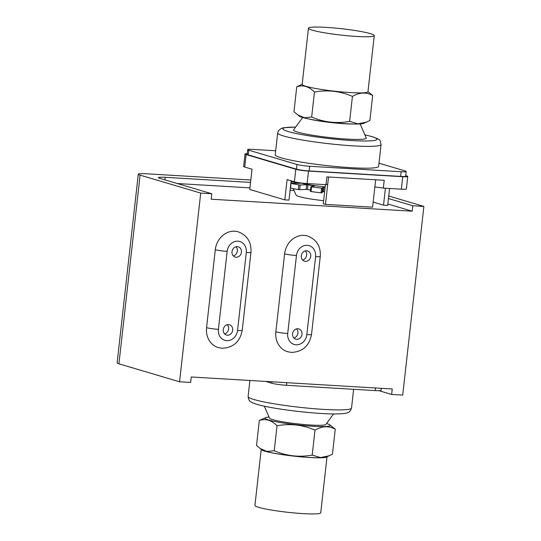 <?xml version="1.0" encoding="UTF-8"?>
<svg xmlns="http://www.w3.org/2000/svg" width="541" height="541" viewBox="0 0 541 541"><rect width="100%" height="100%" fill="white"/><g stroke="black" fill="none" stroke-linecap="round" stroke-linejoin="round"><path stroke-width="0.81" d="M381.29 388.323L381.067 390.304A11.036 1.062 -173.6 0 1 375.217 390.588L286.507 385.293A11.036 1.062 -173.6 0 1 271.69 383.204L265.699 381.425M269.06 417.057A32.791 3.158 6.4 0 0 265.563 417.632L259.322 420.506L256.515 445.486L261.945 449.875A32.791 3.158 6.4 0 0 309.33 457.449A32.791 3.158 6.4 0 0 326.203 457.084L332.445 454.21L335.251 429.229L329.814 424.841A32.791 3.158 6.4 0 0 326.534 423.508M259.957 448.428L266.936 451.451L274.233 450.734C286.426 456.022 299.078 457.476 312.198 455.096L320.407 457.564L329.219 455.793M261.222 449.348L254.933 505.402A33.109 3.192 6.4 0 0 258.726 507.35A33.109 3.192 6.4 0 0 295.569 513.071A33.109 3.192 6.4 0 0 320.739 512.78L327.028 456.732M261.235 449.361A33.109 3.192 6.4 0 0 265.029 451.214A33.109 3.192 6.4 0 0 301.378 456.888A33.109 3.192 6.4 0 0 327.007 456.739M265.563 417.632A32.791 3.158 6.4 0 0 278.365 422.19A32.791 3.158 6.4 0 0 312.826 426.267A32.791 3.158 6.4 0 0 329.814 424.841M259.322 420.506C265.638 418.409 271.541 420.161 277.033 425.753C290.091 423.36 302.744 424.813 314.997 430.115C322.166 425.977 328.914 425.686 335.251 429.229M264.333 406.176L269.526 418.132A28.375 2.732 6.4 0 0 272.752 419.647A28.375 2.732 6.4 0 0 303.569 424.482A28.375 2.732 6.4 0 0 325.844 424.448L333.56 413.939M277.033 425.753L274.233 450.734M314.997 430.115L312.198 455.096M232.008 251.653A5.363 4.693 106.5 0 0 235.2 257.076A5.363 4.693 106.5 0 0 241.435 252.214A5.363 4.693 106.5 0 0 238.243 246.797A5.363 4.693 106.5 0 0 232.008 251.653M233.32 255.907A5.363 4.693 106.5 0 0 237.343 251.004A5.363 4.693 106.5 0 0 236.032 246.75M223.264 329.625A5.363 4.693 106.5 0 0 226.456 335.041A5.363 4.693 106.5 0 0 232.691 330.186A5.363 4.693 106.5 0 0 229.499 324.762A5.363 4.693 106.5 0 0 223.264 329.625M224.576 333.878A5.363 4.693 106.5 0 0 228.6 328.975A5.363 4.693 106.5 0 0 227.288 324.722M218.415 329.334L227.159 251.362A10.881 9.522 -73.5 0 1 237.932 241.171A10.881 9.522 -73.5 0 1 246.29 252.505A8.832 0.852 6.4 0 0 250.97 252.275C251.538 242.185 247.291 235.369 238.229 231.825A19.706 17.251 106.5 0 0 215.304 249.685L206.561 327.657A19.706 17.251 106.5 0 0 218.287 347.586L222.155 348.269C233.347 347.714 240.035 341.709 242.226 330.247A8.832 0.852 6.4 0 1 237.54 330.477A10.881 9.522 -73.5 0 1 226.774 340.668A10.881 9.522 -73.5 0 1 218.415 329.334A8.832 0.852 -173.6 0 1 206.561 327.657M302.176 84.268L296.752 86.79C303.068 84.694 308.972 86.445 314.463 92.038C327.521 89.644 340.174 91.098 352.428 96.399C359.596 92.261 366.345 91.97 372.681 95.514L367.975 91.652M312.252 30.174A33.109 3.192 6.4 0 0 349.087 35.889A33.109 3.192 6.4 0 0 374.264 35.598A33.109 3.192 6.4 0 0 370.47 33.65A33.109 3.192 6.4 0 0 333.635 27.929A33.109 3.192 6.4 0 0 308.458 28.22A33.109 3.192 6.4 0 0 312.252 30.174M308.458 28.22L302.162 84.355A33.109 3.192 6.4 0 0 305.956 86.31A33.109 3.192 6.4 0 0 342.791 92.024A33.109 3.192 6.4 0 0 367.968 91.74L374.264 35.598M296.752 86.79L293.952 111.771L299.383 116.159A32.791 3.158 6.4 0 0 346.761 123.74A32.791 3.158 6.4 0 0 363.633 123.368L369.882 120.494L372.681 95.514M297.388 114.712L304.367 117.735L311.663 117.018C323.856 122.313 336.509 123.761 349.628 121.38L357.838 123.848L366.656 122.077M309.08 119.04A28.375 2.732 6.4 0 0 353.53 124.024M302.662 117.492L293.635 129.786A36.578 3.523 6.4 0 0 297.746 132.132A36.578 3.523 6.4 0 0 339.417 138.53A36.578 3.523 6.4 0 0 366.216 137.928L360.137 123.943M381.08 144.528L378.632 166.358A52.024 5.011 -173.6 0 1 339.079 166.811A52.024 5.011 -173.6 0 1 281.192 157.83A52.024 5.011 -173.6 0 1 275.227 154.76L277.675 132.93A52.024 5.011 6.4 0 0 283.64 136.001A52.024 5.011 6.4 0 0 341.527 144.981A52.024 5.011 6.4 0 0 381.08 144.528C379.626 139.652 382.041 140.376 372.303 136.677L364.871 134.824M298.341 189.566L298.862 184.887L300.181 185.008L299.653 189.688L298.341 189.566A46.506 4.484 -173.6 0 1 290.524 188.065L290.341 188.018M306.693 184.724L307.964 184.833L307.444 189.512L306.165 189.404L306.693 184.724L300.181 185.008M321.043 192.826L321.57 188.146L322.564 188.173L322.037 192.853L321.043 192.826A46.506 4.484 -173.6 0 1 311.028 191.548L310.392 191.358M323.031 187.03L323.985 187.051L323.457 191.73L322.51 191.71L323.031 187.03L322.564 188.173M323.619 200.684A26.8 2.583 -173.6 0 1 296.123 195.152L293.215 188.613M324.607 191.852A32.318 3.111 -173.6 0 1 323.457 191.73M310.5 190.006A32.318 3.111 -173.6 0 1 307.444 189.512M301.317 255.792A5.363 4.693 106.5 0 0 304.502 261.208A5.363 4.693 106.5 0 0 310.737 256.353A5.363 4.693 106.5 0 0 307.552 250.929A5.363 4.693 106.5 0 0 301.317 255.792M302.622 260.045A5.363 4.693 106.5 0 0 306.646 255.142A5.363 4.693 106.5 0 0 305.334 250.889M292.566 333.763A5.363 4.693 106.5 0 0 295.758 339.18A5.363 4.693 106.5 0 0 301.993 334.324A5.363 4.693 106.5 0 0 298.801 328.901A5.363 4.693 106.5 0 0 292.566 333.763M293.878 338.017A5.363 4.693 106.5 0 0 297.902 333.114A5.363 4.693 106.5 0 0 296.59 328.86M406.176 171.49L405.655 176.163A9.461 0.913 -173.6 0 1 400.638 176.407L401.158 171.734A9.461 0.913 6.4 0 0 406.176 171.49A9.461 0.913 6.4 0 0 405.094 170.929L378.984 163.193M275.68 150.763L252.701 149.39A9.461 0.913 6.4 0 0 247.683 149.634A9.461 0.913 6.4 0 0 248.765 150.195L296.982 164.478A9.461 0.913 6.4 0 0 309.682 166.27L309.154 170.949L400.638 176.407M309.154 170.949A9.461 0.913 -173.6 0 1 296.454 169.15L296.982 164.478M248.765 150.195L248.245 154.875L296.454 169.15M248.245 154.875A9.461 0.913 -173.6 0 1 247.156 154.313L247.683 149.634M247.23 153.678A9.461 0.913 6.4 0 0 245.039 154.016A9.461 0.913 6.4 0 0 246.128 154.57L295.799 169.286A9.461 0.913 6.4 0 0 308.498 171.084L402.754 176.711A9.461 0.913 6.4 0 0 407.772 176.467A9.461 0.913 6.4 0 0 406.683 175.906L405.716 175.615M385.422 188.234L383.522 205.174L387.681 205.424L389.581 188.478M375.664 179.801L372.593 207.183L325.466 204.37L328.543 176.988M308.498 171.084L307.099 183.555L326.007 184.684L326.886 176.887L384.211 180.309L383.332 188.106L401.354 189.181L402.754 176.711M246.128 154.57L244.728 167.047L252.032 169.211L249.759 189.485L284.823 199.872L288.982 200.116L291.146 180.795M373.162 202.104L383.522 205.174M325.418 184.65L323.275 203.72L325.466 204.37M307.099 183.555A9.461 0.913 -173.6 0 1 294.399 181.762L287.095 179.598L284.823 199.872M412.181 211.206L412.79 205.749L423.88 206.412L402.714 395.099L391.63 394.436L392.239 388.979L191.264 376.982L190.648 382.44L179.558 381.777L200.725 193.09L211.815 193.752L211.2 199.21L412.181 211.206L387.843 203.998M294.054 190.506L290.084 190.27M249.935 187.869L177.333 183.534M325.161 186.915A29.599 2.854 -173.6 0 1 299.7 182.79M298.862 184.887A46.506 4.484 -173.6 0 1 291.051 183.385L290.524 188.065M313.902 186.077L313.936 185.766A32.318 3.111 -173.6 0 1 307.964 184.833M313.936 185.766L314.531 185.948L310.872 186.706L311.555 186.868L311.028 191.548M321.57 188.146A46.506 4.484 -173.6 0 1 311.555 186.868M325.134 187.179A32.318 3.111 -173.6 0 1 323.985 187.051M292.133 181.093L291.126 180.998M294.946 183.345L295.075 182.209L291.017 181.965M295.075 182.209L296.333 182.385L296.218 183.365M300.113 183.446L300.127 183.325A32.318 3.111 -173.6 0 1 296.333 182.385M300.127 183.325L290.869 183.264M299.653 189.688L306.165 189.404M322.037 192.853L322.51 191.71M287.717 333.472L296.461 255.501A10.881 9.522 -73.5 0 1 307.234 245.31A10.881 9.522 -73.5 0 1 315.592 256.644A8.832 0.852 6.4 0 0 320.272 256.414C320.84 246.324 316.593 239.507 307.531 235.964A19.706 17.251 106.5 0 0 284.607 253.824L275.863 331.795A19.706 17.251 106.5 0 0 287.596 351.724L291.457 352.401C302.649 351.853 309.344 345.841 311.528 334.385A8.832 0.852 6.4 0 1 306.842 334.615A10.881 9.522 -73.5 0 1 296.076 344.8A10.881 9.522 -73.5 0 1 287.717 333.472A8.832 0.852 -173.6 0 1 275.863 331.795M250.821 180.011L146.645 173.789A15.763 1.522 6.4 0 0 138.286 174.195A15.763 1.522 6.4 0 0 140.092 175.128L118.925 363.816L179.558 381.777M118.925 363.816A15.763 1.522 -173.6 0 1 117.12 362.889L138.286 174.195M391.63 394.436L378.977 390.69M388.736 195.998L423.88 206.412M140.092 175.128L200.725 193.09M250.551 182.412L165.188 177.32A12.612 1.217 6.4 0 0 158.499 177.644A12.612 1.217 6.4 0 0 159.947 178.388L211.815 193.752M412.79 205.749L388.452 198.54M326.007 184.684L327.745 184.096M244.728 167.047A9.461 0.913 -173.6 0 1 243.639 166.493L245.039 154.016M374.866 186.909L383.332 188.106M407.772 176.467L406.372 188.937A9.461 0.913 -173.6 0 1 401.354 189.181M309.682 166.27L401.158 171.734M311.663 117.018L314.463 92.038M349.628 121.38L352.428 96.399M286.804 382.683L286.507 385.293M375.217 390.588L375.508 387.978M271.69 383.204L271.853 381.79M351.522 408.07C350.494 410.849 349.33 412.337 348.032 412.533C346.943 413.033 345.144 413.851 335.082 413.953C314.51 414.095 271.305 408.827 256.894 404.323C253.668 403.356 251.551 402.45 250.544 401.605C249.32 401.131 248.508 399.42 248.116 396.472A52.024 5.011 6.4 0 0 254.081 399.542A52.024 5.011 6.4 0 0 311.961 408.523A52.024 5.011 6.4 0 0 351.522 408.07L353.625 389.304M246.29 252.505L237.54 330.477M227.159 251.362A8.832 0.852 -173.6 0 1 215.304 249.685M364.891 134.878A47.297 4.558 -173.6 0 1 371.484 136.535A47.297 4.558 -173.6 0 1 351.819 140.545A47.297 4.558 -173.6 0 1 288.319 131.571A47.297 4.558 -173.6 0 1 295.602 127.108M164.904 179.855L165.188 177.32M315.592 256.644L306.842 334.615M296.461 255.501A8.832 0.852 -173.6 0 1 284.607 253.824M294.399 181.762L295.799 169.286M248.116 396.472L249.908 380.485M250.97 252.275L242.226 330.247M320.272 256.414L311.528 334.385M310.872 186.706L310.345 191.386M295.636 127.061L283.734 127.71L281.164 128.467L278.459 130.712L277.675 132.93"/></g></svg>
